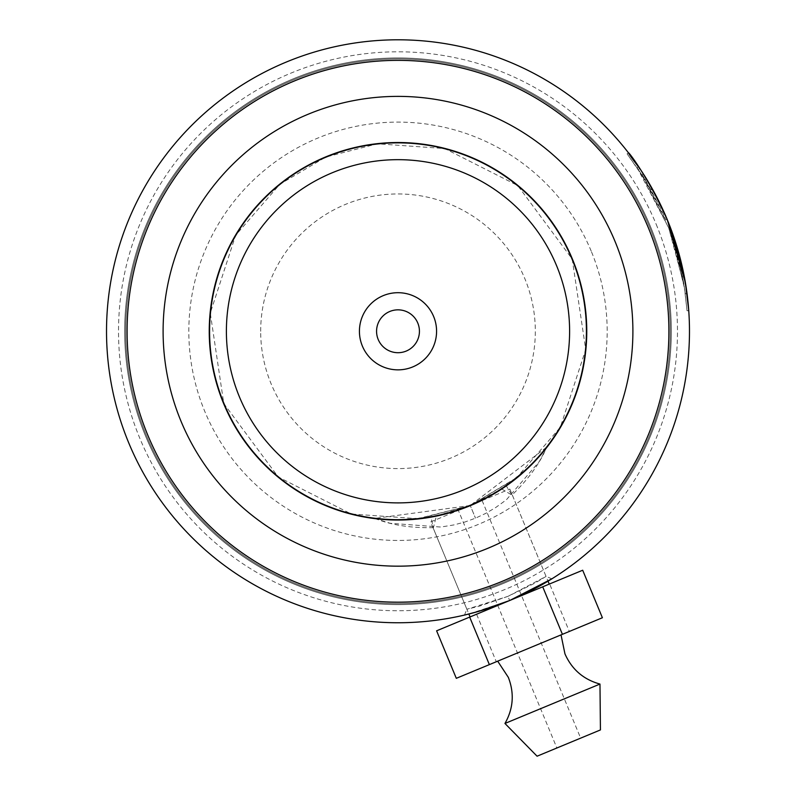 <?xml version="1.0" encoding="UTF-8"?>
<svg xmlns="http://www.w3.org/2000/svg" width="796" height="796" viewBox="0 0 796 796"><rect width="100%" height="100%" fill="white"/><g stroke="black" fill="none" stroke-linecap="round" stroke-linejoin="round"><path stroke-width="0.6" stroke-dasharray="3.98 2.98" d="M376.568 331.275A21.432 21.432 0 0 0 398 352.708A21.432 21.432 0 0 0 419.432 331.275A21.432 21.432 0 0 1 398 352.708A21.432 21.432 0 0 1 376.568 331.275A21.432 21.432 0 0 1 398 309.843A21.432 21.432 0 0 1 419.432 331.275A21.432 21.432 0 0 1 398 352.708A21.432 21.432 0 0 1 376.568 331.275A21.432 21.432 0 0 1 398 309.843A21.432 21.432 0 0 1 419.432 331.275A21.432 21.432 0 0 0 398 309.843A21.432 21.432 0 0 0 376.568 331.275M586.413 331.275A188.413 188.413 0 0 0 398 142.862A188.413 188.413 0 0 0 209.587 331.275A188.413 188.413 0 0 0 398 519.688A188.413 188.413 0 0 0 586.413 331.275M436.576 331.275A38.576 38.576 0 0 1 398 369.851A38.576 38.576 0 0 1 359.424 331.275A38.576 38.576 0 0 1 398 292.699A38.576 38.576 0 0 1 436.576 331.275M586.761 331.275A188.761 188.761 0 0 0 398 142.524A188.761 188.761 0 0 0 209.239 331.275A188.761 188.761 0 0 0 398 520.037A188.761 188.761 0 0 0 586.761 331.275A188.761 188.761 0 0 1 398 520.037A188.761 188.761 0 0 1 209.239 331.275M509.838 489.072L548.036 581.18L509.599 600.542L468.844 614.014L430.646 521.917L509.838 489.072L430.646 521.917M507.928 596.363L479.202 606.214L466.874 609.258L507.928 596.363L535.23 582.98L546.056 576.423L507.928 596.363L509.649 600.522M146.444 435.591A272.322 272.322 0 0 0 502.316 582.831A272.322 272.322 0 0 0 649.556 226.959A272.322 272.322 0 0 0 293.684 79.729A272.322 272.322 0 0 0 146.444 435.591A272.322 272.322 0 0 0 502.316 582.831A272.322 272.322 0 0 0 649.556 226.959A272.322 272.322 0 0 0 293.684 79.729A272.322 272.322 0 0 0 146.444 435.591A272.322 272.322 0 0 0 502.316 582.831A272.322 272.322 0 0 0 649.556 226.959A272.322 272.322 0 0 0 293.684 79.729A272.322 272.322 0 0 0 146.444 435.591M656.163 224.223A279.476 279.476 0 0 1 505.052 589.438A279.476 279.476 0 0 1 139.837 438.327A279.476 279.476 0 0 1 290.948 73.123A279.476 279.476 0 0 1 656.163 224.223M128.753 442.924A291.475 291.475 0 0 0 509.649 600.522A291.475 291.475 0 0 0 667.247 219.626A291.475 291.475 0 0 0 286.351 62.028A291.475 291.475 0 0 0 128.753 442.924A291.475 291.475 0 0 0 509.649 600.522A291.475 291.475 0 0 0 667.247 219.626A291.475 291.475 0 0 0 286.351 62.028A291.475 291.475 0 0 0 128.753 442.924A291.475 291.475 0 0 0 509.649 600.522A291.475 291.475 0 0 0 667.247 219.626A291.475 291.475 0 0 0 286.351 62.028A291.475 291.475 0 0 0 128.753 442.924A291.475 291.475 0 0 0 509.649 600.522A291.475 291.475 0 0 0 667.247 219.626A291.475 291.475 0 0 0 286.351 62.028A291.475 291.475 0 0 0 128.753 442.924A291.475 291.475 0 0 0 509.649 600.522A291.475 291.475 0 0 0 667.247 219.626A291.475 291.475 0 0 0 286.351 62.028A291.475 291.475 0 0 0 128.753 442.924A291.475 291.475 0 0 0 509.649 600.522A291.475 291.475 0 0 0 667.247 219.626A291.475 291.475 0 0 0 286.351 62.028A291.475 291.475 0 0 0 128.753 442.924A291.475 291.475 0 0 0 509.649 600.522A291.475 291.475 0 0 0 667.247 219.626A291.475 291.475 0 0 0 286.351 62.028A291.475 291.475 0 0 0 128.753 442.924M591.219 251.148A209.179 209.179 0 0 0 317.873 138.056A209.179 209.179 0 0 0 204.781 411.403A209.179 209.179 0 0 0 478.127 524.504A209.179 209.179 0 0 0 591.219 251.148M223.785 403.522A188.602 188.602 0 0 1 325.753 157.061A188.602 188.602 0 0 1 572.215 259.028A188.602 188.602 0 0 1 470.247 505.5A188.602 188.602 0 0 1 223.785 403.522A188.602 188.602 0 0 0 470.247 505.5A188.602 188.602 0 0 0 572.215 259.028A188.602 188.602 0 0 0 325.753 157.061A188.602 188.602 0 0 0 223.785 403.522A188.602 188.602 0 0 1 325.753 157.061A188.602 188.602 0 0 1 572.215 259.028M682.938 269.874L673.227 235.298A291.475 291.475 0 0 1 678.391 251.645L676.739 252.113L683.585 282.272L685.326 293.814L682.072 274.142L668.71 227.935L637.118 167.608L644.909 179.617L627.079 153.827L641.496 174.195L668.68 227.855L684.202 285.983L687.038 310.768L684.65 288.888L671.605 235.865A289.764 289.764 0 0 1 676.739 252.113L678.391 251.645L685.953 286.092M686.58 290.271L686.918 292.759M687.038 310.768L688.749 310.649L687.794 300.032M687.366 296.271L686.918 292.719M685.913 285.844L685.475 283.167M684.013 275.088L683.376 271.943M433.422 527.648C398.458 528.385 380.279 520.375 374.637 518.425L398.378 519.878L430.855 516.992C438.268 516.286 451.392 512.455 470.247 505.5L436.387 515.927L433.422 527.648L430.855 516.992C407.97 520.285 389.523 520.793 375.523 518.534C381.861 519.878 418.616 521.181 436.387 515.927M470.247 505.5L374.647 518.425L392.04 519.788L416.577 518.962L470.247 505.5L546.942 446.984L535.618 460.247L517.698 477.033L470.247 505.5C488.465 497.082 500.455 490.505 506.216 485.749C524.703 471.869 538.106 459.183 546.394 447.68C542.872 453.113 517.818 480.048 501.55 488.913L470.247 505.5L475.501 518.166L470.247 505.5L516.136 478.296L560.324 427.303L585.717 349.514L572.215 259.028L517.728 185.548L444.735 148.554L377.423 143.797L325.753 157.061L279.864 184.254L235.676 235.248L210.283 313.037L223.785 403.522L278.272 477.003L351.265 513.997L418.577 518.753L470.247 505.5M546.942 446.974L531.201 464.794L506.216 485.749L511.937 495.082C537.161 470.864 544.335 452.337 546.942 446.974M501.55 488.913L511.937 495.082M637.118 167.608L638.531 166.643L646.362 178.722L630.979 156.115M653.247 190.542L651.546 187.488M645.447 177.239L644.531 175.767M640.233 169.16L639.556 168.155M650.312 185.329L660.053 203.647M660.023 203.587L659.227 201.965M659.178 201.866L652.103 188.473A291.475 291.475 0 0 0 643.268 173.787C643.596 171.767 668.958 220.164 667.108 219.288L665.526 219.945L667.108 219.288L665.526 219.945L644.869 179.558L646.322 178.652M644.869 179.558L658.511 204.413L660.053 203.657L658.511 204.413L650.601 189.309L652.103 188.473M650.999 190.015L652.491 189.179M650.601 189.309A289.764 289.764 0 0 0 641.825 174.712L643.268 173.787M641.825 174.712C642.153 172.702 667.356 220.81 665.526 219.945M671.605 235.865L673.227 235.298L671.605 235.865M638.342 169.419L639.765 168.463M644.909 179.617L646.362 178.722M497.679 661.168L561.031 634.9L497.679 661.168M556.882 747.991L580.642 738.141L556.882 747.991L458.367 510.425L482.127 500.565L458.367 510.425M599.975 684.062L504.953 723.465M470.058 616.94L549.25 584.105L470.058 616.94M456.307 678.321L496.286 661.745L476.585 614.233L582.692 570.235M496.286 661.745L569.329 631.457L549.628 583.946M569.329 631.457L602.393 617.746M436.606 630.81L476.585 614.233M600.433 729.932L537.081 756.2M260.68 331.275A137.32 137.32 0 0 1 398 193.955A137.32 137.32 0 0 1 535.32 331.275A137.32 137.32 0 0 1 398 468.595A137.32 137.32 0 0 1 260.68 331.275M145.519 435.979A273.327 273.327 0 0 0 502.694 583.757A273.327 273.327 0 0 0 650.481 226.581A273.327 273.327 0 0 0 293.306 78.794A273.327 273.327 0 0 0 145.519 435.979A273.327 273.327 0 0 0 502.694 583.757A273.327 273.327 0 0 0 650.481 226.581A273.327 273.327 0 0 0 293.306 78.794A273.327 273.327 0 0 0 145.519 435.979A273.327 273.327 0 0 0 502.694 583.757A273.327 273.327 0 0 0 650.481 226.581A273.327 273.327 0 0 0 293.306 78.794A273.327 273.327 0 0 0 145.519 435.979A273.327 273.327 0 0 0 502.694 583.757A273.327 273.327 0 0 0 650.481 226.581A273.327 273.327 0 0 0 293.306 78.794A273.327 273.327 0 0 0 145.519 435.979A273.327 273.327 0 0 0 502.694 583.757A273.327 273.327 0 0 0 650.481 226.581A273.327 273.327 0 0 0 293.306 78.794A273.327 273.327 0 0 0 145.519 435.979A273.327 273.327 0 0 0 502.694 583.757A273.327 273.327 0 0 0 650.481 226.581A273.327 273.327 0 0 0 293.306 78.794A273.327 273.327 0 0 0 145.519 435.979M464.466 615.079L466.874 609.258L432.735 526.942M551.877 578.831L546.056 576.423L511.928 494.107M546.942 446.984L539.389 461.431L506.355 499.828L495.709 507.53L485.6 513.45L475.501 518.166L465.023 521.977L453.69 524.962L440.715 527.042L390.209 523.29L374.647 518.425M627.079 153.827L628.432 152.782M685.326 293.814L687.028 293.595M482.127 500.565L580.642 738.141"/><path stroke-width="1.19" d="M569.608 331.275A171.608 171.608 0 0 0 398 159.668A171.608 171.608 0 0 0 226.392 331.275A171.608 171.608 0 0 0 398 502.893A171.608 171.608 0 0 0 569.608 331.275M586.413 331.275A188.413 188.413 0 0 0 398 142.862A188.413 188.413 0 0 0 209.587 331.275A188.413 188.413 0 0 0 398 519.688A188.413 188.413 0 0 0 586.413 331.275M359.424 331.275A38.576 38.576 0 0 0 398 369.851A38.576 38.576 0 0 0 436.576 331.275A38.576 38.576 0 0 0 398 292.699A38.576 38.576 0 0 0 359.424 331.275M376.568 331.275A21.432 21.432 0 0 0 398 352.708A21.432 21.432 0 0 0 419.432 331.275A21.432 21.432 0 0 0 398 309.843A21.432 21.432 0 0 0 376.568 331.275M586.761 331.275A188.761 188.761 0 0 0 398 142.524A188.761 188.761 0 0 0 209.239 331.275A188.761 188.761 0 0 0 398 520.037A188.761 188.761 0 0 0 586.761 331.275M470.058 616.94L468.844 614.014L464.466 615.079L478.018 611.557L509.649 600.522L551.877 578.831L548.036 581.18L549.25 584.105M147.757 435.044A270.899 270.899 0 0 0 501.769 581.518A270.899 270.899 0 0 0 648.242 227.507A270.899 270.899 0 0 0 294.231 81.033A270.899 270.899 0 0 0 147.757 435.044M686.918 292.759L683.147 270.869L667.247 219.626A291.475 291.475 0 0 1 509.649 600.522A291.475 291.475 0 0 1 128.753 442.924A291.475 291.475 0 0 1 286.351 62.028A291.475 291.475 0 0 1 667.247 219.626L685.416 282.779L688.749 310.649M685.953 286.092L686.58 290.271M687.794 300.032L687.366 296.271M686.918 292.719L685.913 285.844M685.475 283.167L684.013 275.088M683.376 271.943L682.938 269.874M630.979 156.115L629.437 154.086M629.298 153.907L628.432 152.782M639.765 168.463C612.283 133.589 640.153 159.429 667.247 219.626L653.247 190.542M651.546 187.488L645.447 177.239M644.531 175.767L640.233 169.16M639.556 168.155L638.531 166.643M667.108 219.288L660.023 203.587M659.227 201.965L650.312 185.329M660.053 203.647L659.178 201.866M599.975 684.062L504.953 723.465L537.081 756.2L600.433 729.932L599.975 684.062C583.538 679.525 571.856 669.466 564.951 653.864L561.031 634.9M542.713 586.811L562.414 634.322L602.393 617.746L582.692 570.235L436.606 630.81L456.307 678.321L489.371 664.62L469.67 617.099M562.414 634.322L489.371 664.62M614.98 241.297A234.9 234.9 0 0 1 487.978 548.255A234.9 234.9 0 0 1 181.02 421.253A234.9 234.9 0 0 1 308.022 114.296A234.9 234.9 0 0 1 614.98 241.297M497.679 661.168L508.326 677.346C514.485 693.256 513.36 708.629 504.953 723.465"/></g></svg>

